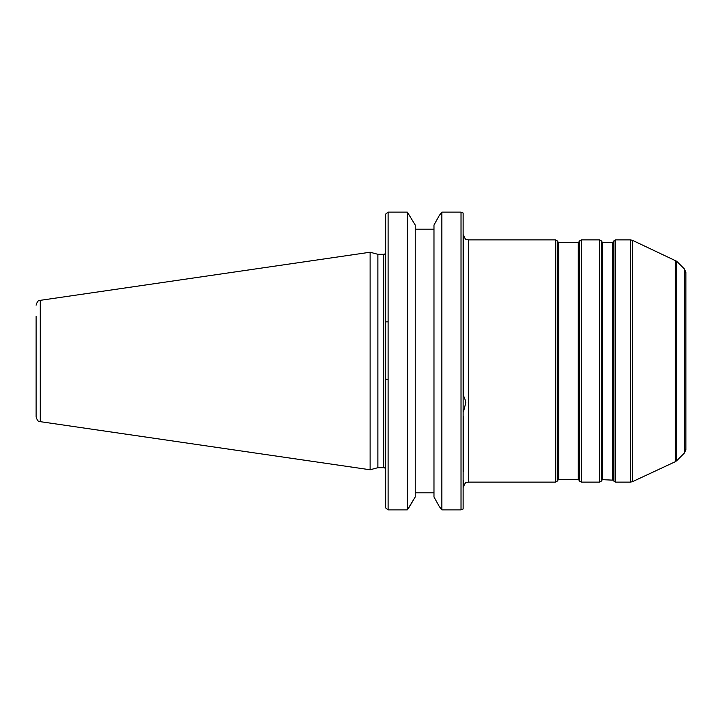 <?xml version="1.0" encoding="UTF-8"?>
<svg xmlns="http://www.w3.org/2000/svg" width="722" height="722" viewBox="0 0 722 722"><rect width="100%" height="100%" fill="white"/><g stroke="black" fill="none" stroke-linecap="round" stroke-linejoin="round"><path stroke-width="1.08" d="M36.1 405.782L36.1 416.829C38.185 423.164 39.069 420.61 40.288 421.666L40.288 300.334L370.115 252.231L370.115 469.769L377.877 467.694L383.698 467.694A1.958 1.958 180 0 1 385.656 469.643M36.1 416.829L36.1 316.218M370.115 252.231L377.877 254.306L377.877 467.694M377.877 254.306L383.698 254.306A1.958 1.958 -0 0 0 385.656 252.357M388.102 509.876L385.656 507.909L385.656 214.091L388.102 212.124L388.102 509.876L407.352 509.876L407.352 212.124L415.231 225.056L407.352 212.124L388.102 212.124M463.47 236.202L463.47 396.116M463.47 471.601L463.47 416.26M463.47 480.473L463.47 487.016C465.898 480.247 467.017 483.054 468.361 482.125L468.361 239.875C466.854 238.711 466.222 242.15 463.47 234.984L463.47 396.234C464.147 396.531 464.932 398.679 465.825 402.668L463.47 411.784M685.9 409.943L685.9 312.057M685.9 272.492L685.9 449.508L684.465 452.974L684.465 269.026L685.9 272.492M439.337 506.6L433.976 496.944L439.337 506.6L441.864 509.876L439.337 506.6M407.352 509.876L415.231 496.944L408.327 508.613M439.337 215.4L441.864 212.124L441.864 509.876L461.024 509.876L461.024 212.124L441.864 212.124L439.337 215.4L433.976 225.056L439.337 215.4M415.231 492.81L433.976 492.81M415.231 225.056L415.231 496.944M415.231 229.19L433.976 229.19M461.024 212.124L463.136 213.035L463.136 508.965L461.024 509.876M433.976 496.944L433.976 225.056M388.102 321.85L385.656 321.85M383.698 254.306L383.698 467.694M684.465 452.974L676.722 460.717L676.722 261.283L684.465 269.026M675.332 260.308L675.332 461.692L632.49 481.664L632.49 240.336L676.722 261.283M602.699 479.679L602.699 242.321L601.85 241.834L601.85 480.166L602.699 479.679L613.339 480.166L613.339 241.834L615.595 239.875L630.423 239.875L630.423 482.125L632.49 481.664M630.423 482.125L615.595 482.125L615.595 239.875M613.899 240.85L613.899 481.15L615.595 482.125M613.339 241.834L612.491 242.321L612.491 479.679M601.85 480.166L601.291 481.15L601.291 240.85L601.85 241.834M558.657 479.679L558.657 242.321L557.808 241.834L557.808 480.166L558.657 479.679L578.232 479.679L579.08 480.166L579.08 241.834L581.336 239.875L599.594 239.875L599.594 482.125L601.291 481.15M599.594 482.125L581.336 482.125L581.336 239.875M579.649 240.85L579.649 481.15L581.336 482.125M579.08 241.834L578.232 242.321L578.232 479.679M557.808 480.166L557.24 481.15L557.24 240.85L557.808 241.834M468.361 239.875L555.552 239.875L555.552 482.125L557.24 481.15M40.288 300.334C39.069 301.39 38.185 298.836 36.1 305.171M40.288 421.666L370.115 469.769M385.656 379.005L388.102 379.591M676.722 460.717L675.332 461.692M630.423 239.875L632.49 240.336M613.339 480.166L613.899 481.15M602.699 242.321L612.491 242.321M599.594 239.875L601.291 240.85M579.08 480.166L579.649 481.15M558.657 242.321L578.232 242.321M555.552 239.875L557.24 240.85M468.361 482.125L555.552 482.125M385.656 507.909L385.656 214.091"/></g></svg>
